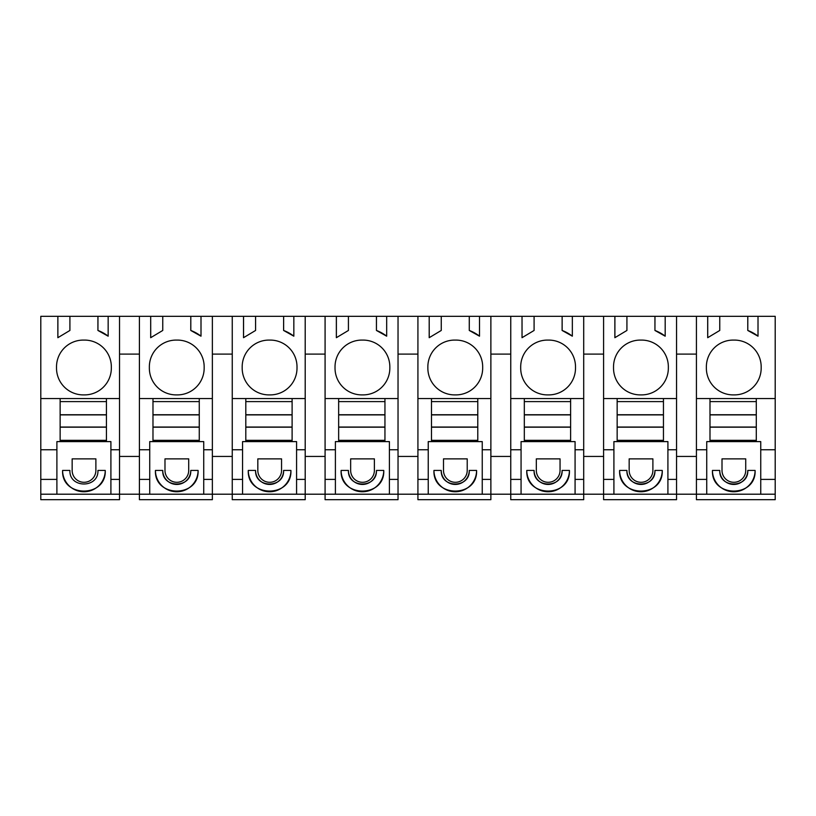 <?xml version="1.0" encoding="UTF-8"?>
<svg xmlns="http://www.w3.org/2000/svg" width="816" height="816" viewBox="0 0 816 816"><rect width="100%" height="100%" fill="white"/><g stroke="black" fill="none" stroke-linecap="round" stroke-linejoin="round"><path stroke-width="1.22" d="M57.854 316.322L69.911 316.322L69.911 330.46L57.854 337.691L57.854 316.322L40.8 316.322L40.8 499.678L119.534 499.678L119.534 494.2L775.2 494.2L775.2 316.322L747.782 316.322L747.782 330.46L747.813 316.322M110.905 494.2L119.534 494.2L119.534 479.4L110.905 479.4L110.905 494.2L56.896 494.2L56.896 479.4L40.8 479.4M40.8 494.2L56.896 494.2M40.8 449.759L56.896 449.759L56.896 479.4M40.8 398.555L60.139 398.555L60.139 401.605L106.437 401.605L106.437 398.555L60.139 398.555M56.896 449.759L56.896 441.609L110.905 441.609L110.905 479.4M60.139 401.605L60.139 427.043L60.139 414.905L106.437 414.905L106.437 401.605M106.437 414.905L106.437 427.043L60.139 427.043L60.139 441.609M106.437 398.555L119.534 398.555L119.534 479.4M69.911 316.322L97.93 316.322L97.93 330.46L108.161 336.182L108.161 316.322L119.534 316.322L119.534 398.555M83.926 340.088A26.806 26.806 0 0 1 111.333 367.496A26.806 26.806 0 0 1 83.926 394.893A26.806 26.806 0 0 1 56.518 367.496A26.806 26.806 0 0 1 83.926 340.088M97.93 316.322L108.161 316.322M747.782 316.322L119.534 316.322M62.597 470.434A21.318 21.318 0 0 0 83.926 491.762A21.318 21.318 0 0 0 105.244 470.434L97.93 470.434C98.787 488.519 69.054 488.498 69.911 470.434L62.597 470.434C61.292 497.933 106.549 497.944 105.244 470.434M95.88 458.867L72.155 458.867L72.155 470.434A11.863 11.863 0 0 0 84.017 482.297A11.863 11.863 0 0 0 95.88 470.434L95.88 458.867M106.437 441.609L106.437 427.043M110.905 449.759L119.534 449.759M97.93 330.46L97.961 316.322M108.161 336.161A39.596 39.596 -90 0 0 97.961 330.46M57.885 316.322L57.885 337.661M119.534 456.43L139.414 456.43M139.414 354.093L119.534 354.093M696.425 316.322L696.425 499.678L775.2 499.678L775.2 494.2M760.747 494.2L760.747 479.4L775.2 479.4M760.747 479.4L760.747 449.759L775.2 449.759M696.425 398.555L709.991 398.555L709.991 401.605L756.289 401.605L756.289 398.555L775.2 398.555M696.425 449.759L706.738 449.759L706.738 441.609L756.289 441.609L756.289 401.605M756.289 441.609L760.747 441.609L760.747 449.759M756.289 398.555L709.991 398.555M719.763 316.322L719.763 330.46L707.696 337.691L707.696 316.322M758.013 316.322L758.013 336.182L747.782 330.46M733.768 340.088A26.806 26.806 0 0 1 761.175 367.496A26.806 26.806 0 0 1 733.768 394.893A26.806 26.806 0 0 1 706.37 367.496A26.806 26.806 0 0 1 733.768 340.088M758.013 336.161A39.596 39.596 -90 0 0 747.813 330.46M707.727 316.322L707.727 337.661M706.738 494.2L706.738 479.4L696.425 479.4M706.738 449.759L706.738 479.4M719.763 470.434A14.015 14.015 0 0 0 733.768 484.449A14.015 14.015 0 0 0 747.782 470.434C748.639 488.519 718.906 488.498 719.763 470.434L712.45 470.434A21.318 21.318 0 0 0 733.768 491.762A21.318 21.318 0 0 0 755.096 470.434L747.782 470.434M745.722 458.867L722.007 458.867L722.007 470.434A11.863 11.863 0 0 0 733.859 482.297A11.863 11.863 0 0 0 745.722 470.434L745.722 458.867M709.991 401.605L709.991 427.043L709.991 414.905L756.289 414.905M756.289 427.043L709.991 427.043L709.991 441.609M696.425 354.093L676.546 354.093M676.546 456.43L696.425 456.43M712.45 470.434C711.144 497.933 756.401 497.944 755.096 470.434M139.414 316.322L139.414 499.678L212.364 499.678L212.364 479.4L203.735 479.4L203.735 494.2M139.414 479.4L149.726 479.4L149.726 494.2M139.414 449.759L149.726 449.759L149.726 479.4M149.726 449.759L149.726 441.609L203.735 441.609L203.735 479.4M162.751 470.434A14.015 14.015 0 0 0 176.756 484.449A14.015 14.015 0 0 0 190.771 470.434C191.627 488.519 161.894 488.498 162.751 470.434L155.438 470.434A21.318 21.318 0 0 0 176.756 491.762A21.318 21.318 0 0 0 198.084 470.434L190.771 470.434M188.71 458.867L164.985 458.867L164.985 470.434A11.863 11.863 0 0 0 176.848 482.297A11.863 11.863 0 0 0 188.71 470.434L188.71 458.867M212.364 316.322L212.364 479.4M201.001 316.322L201.001 336.182L190.771 330.46L190.801 316.322L190.801 330.46A39.596 39.596 -90 0 1 201.001 336.161M162.751 316.322L162.751 330.46L150.685 337.691L150.685 316.322L150.715 337.661M176.756 340.088A26.806 26.806 0 0 1 204.163 367.496A26.806 26.806 0 0 1 176.756 394.893A26.806 26.806 0 0 1 149.359 367.496A26.806 26.806 0 0 1 176.756 340.088M152.98 398.555L152.98 401.605L199.267 401.605L199.267 398.555L139.414 398.555M152.98 401.605L152.98 427.043L152.98 414.905L199.267 414.905L199.267 401.605M199.267 414.905L199.267 427.043L152.98 427.043L152.98 441.609M199.267 398.555L212.364 398.555M155.438 470.434C154.132 497.933 199.39 497.944 198.084 470.434M199.267 441.609L199.267 427.043M203.735 449.759L212.364 449.759M212.364 456.43L232.254 456.43M232.254 354.093L212.364 354.093M232.254 316.322L232.254 499.678L305.204 499.678L305.204 479.4L296.575 479.4L296.575 494.2M232.254 479.4L242.566 479.4L242.566 494.2M232.254 449.759L242.566 449.759L242.566 479.4M242.566 449.759L242.566 441.609L296.575 441.609L296.575 479.4M255.581 470.434A14.015 14.015 0 0 0 269.596 484.449A14.015 14.015 0 0 0 283.601 470.434C284.458 488.519 254.725 488.498 255.581 470.434L248.278 470.434A21.318 21.318 0 0 0 269.596 491.762A21.318 21.318 0 0 0 290.914 470.434L283.601 470.434M281.551 458.867L257.825 458.867L257.825 470.434A11.863 11.863 0 0 0 269.688 482.297A11.863 11.863 0 0 0 281.551 470.434L281.551 458.867M305.204 316.322L305.204 479.4M293.842 316.322L293.842 336.182L283.601 330.46L283.631 316.322L283.631 330.46A39.596 39.596 -90 0 1 293.842 336.161M255.581 316.322L255.581 330.46L243.525 337.691L243.525 316.322M269.596 340.088A26.806 26.806 0 0 1 297.004 367.496A26.806 26.806 0 0 1 269.596 394.893A26.806 26.806 0 0 1 242.189 367.496A26.806 26.806 0 0 1 269.596 340.088M243.556 316.322L243.556 337.661M245.81 398.555L245.81 401.605L292.108 401.605L292.108 398.555L232.254 398.555M245.81 401.605L245.81 427.043L245.81 414.905L292.108 414.905L292.108 401.605M292.108 414.905L292.108 427.043L245.81 427.043L245.81 441.609M292.108 398.555L305.204 398.555M248.278 470.434C246.973 497.933 292.22 497.944 290.914 470.434M292.108 441.609L292.108 427.043M296.575 449.759L305.204 449.759M305.204 456.43L325.084 456.43M325.084 354.093L305.204 354.093M325.084 316.322L325.084 499.678L398.035 499.678L398.035 479.4L389.405 479.4L389.405 494.2M325.084 479.4L335.396 479.4L335.396 494.2M325.084 449.759L335.396 449.759L335.396 479.4M335.396 449.759L335.396 441.609L389.405 441.609L389.405 479.4M348.422 470.434A14.015 14.015 0 0 0 362.426 484.449A14.015 14.015 0 0 0 376.441 470.434C377.298 488.519 347.565 488.498 348.422 470.434L341.108 470.434A21.318 21.318 0 0 0 362.426 491.762A21.318 21.318 0 0 0 383.755 470.434L376.441 470.434M374.381 458.867L350.656 458.867L350.656 470.434A11.863 11.863 0 0 0 362.518 482.297A11.863 11.863 0 0 0 374.381 470.434L374.381 458.867M398.035 316.322L398.035 479.4M386.672 316.322L386.672 336.182L376.441 330.46L376.472 316.322M376.441 316.322L376.441 330.46M348.422 316.322L348.422 330.46L336.355 337.691L336.355 316.322M362.426 340.088A26.806 26.806 0 0 1 389.834 367.496A26.806 26.806 0 0 1 362.426 394.893A26.806 26.806 0 0 1 335.029 367.496A26.806 26.806 0 0 1 362.426 340.088M386.672 336.161A39.596 39.596 -90 0 0 376.472 330.46M336.386 316.322L336.386 337.661M338.65 398.555L338.65 401.605L384.948 401.605L384.948 398.555L325.084 398.555M338.65 401.605L338.65 427.043L338.65 414.905L384.948 414.905L384.948 401.605M384.948 414.905L384.948 427.043L338.65 427.043L338.65 441.609M384.948 398.555L398.035 398.555M341.108 470.434C339.803 497.933 385.06 497.944 383.755 470.434M384.948 441.609L384.948 427.043M389.405 449.759L398.035 449.759M398.035 456.43L417.925 456.43M417.925 354.093L398.035 354.093M417.925 316.322L417.925 499.678L490.875 499.678L490.875 479.4L482.246 479.4L482.246 494.2M417.925 479.4L428.237 479.4L428.237 494.2M417.925 449.759L428.237 449.759L428.237 479.4M428.237 449.759L428.237 441.609L482.246 441.609L482.246 479.4M441.252 470.434A14.015 14.015 0 0 0 455.267 484.449A14.015 14.015 0 0 0 469.271 470.434C470.128 488.519 440.405 488.498 441.252 470.434L433.949 470.434A21.318 21.318 0 0 0 455.267 491.762A21.318 21.318 0 0 0 476.585 470.434L469.271 470.434M467.221 458.867L443.496 458.867L443.496 470.434A11.863 11.863 0 0 0 455.359 482.297A11.863 11.863 0 0 0 467.221 470.434L467.221 458.867M490.875 316.322L490.875 479.4M479.512 316.322L479.512 336.182L469.271 330.46L469.302 316.322M469.271 316.322L469.271 330.46M441.252 316.322L441.252 330.46L429.196 337.691L429.196 316.322L429.226 337.661M455.267 340.088A26.806 26.806 0 0 1 482.674 367.496A26.806 26.806 0 0 1 455.267 394.893A26.806 26.806 0 0 1 427.859 367.496A26.806 26.806 0 0 1 455.267 340.088M479.512 336.161A39.596 39.596 -90 0 0 469.302 330.46M431.48 398.555L431.48 401.605L477.778 401.605L477.778 398.555L417.925 398.555M431.48 401.605L431.48 427.043L431.48 414.905L477.778 414.905L477.778 401.605M477.778 414.905L477.778 427.043L431.48 427.043L431.48 441.609M477.778 398.555L490.875 398.555M433.949 470.434C432.643 497.933 477.89 497.944 476.585 470.434M477.778 441.609L477.778 427.043M482.246 449.759L490.875 449.759M490.875 456.43L510.755 456.43M510.755 354.093L490.875 354.093M510.755 316.322L510.755 499.678L583.705 499.678L583.705 479.4L575.076 479.4L575.076 494.2M510.755 479.4L521.067 479.4L521.067 494.2M510.755 449.759L521.067 449.759L521.067 479.4M521.067 449.759L521.067 441.609L575.076 441.609L575.076 479.4M534.092 470.434A14.015 14.015 0 0 0 548.097 484.449A14.015 14.015 0 0 0 562.112 470.434C562.969 488.519 533.236 488.498 534.092 470.434L526.779 470.434A21.318 21.318 0 0 0 548.097 491.762A21.318 21.318 0 0 0 569.425 470.434L562.112 470.434M560.051 458.867L536.326 458.867L536.326 470.434A11.863 11.863 0 0 0 548.189 482.297A11.863 11.863 0 0 0 560.051 470.434L560.051 458.867M583.705 316.322L583.705 479.4M572.342 316.322L572.342 336.182L562.112 330.46L562.142 316.322L562.142 330.46A39.596 39.596 -90 0 1 572.342 336.161M534.092 316.322L534.092 330.46L522.026 337.691L522.026 316.322L522.056 337.661M548.097 340.088A26.806 26.806 0 0 1 575.504 367.496A26.806 26.806 0 0 1 548.097 394.893A26.806 26.806 0 0 1 520.7 367.496A26.806 26.806 0 0 1 548.097 340.088M524.321 398.555L524.321 401.605L570.619 401.605L570.619 398.555L510.755 398.555M524.321 401.605L524.321 427.043L524.321 414.905L570.619 414.905L570.619 401.605M570.619 414.905L570.619 427.043L524.321 427.043L524.321 441.609M570.619 398.555L583.705 398.555M526.779 470.434C525.473 497.933 570.731 497.944 569.425 470.434M570.619 441.609L570.619 427.043M575.076 449.759L583.705 449.759M583.705 456.43L603.595 456.43M603.595 354.093L583.705 354.093M603.595 316.322L603.595 499.678L676.546 499.678L676.546 479.4L667.916 479.4L667.916 494.2M603.595 479.4L613.907 479.4L613.907 494.2M603.595 449.759L613.907 449.759L613.907 479.4M613.907 449.759L613.907 441.609L667.916 441.609L667.916 479.4M626.923 470.434A14.015 14.015 0 0 0 640.937 484.449A14.015 14.015 0 0 0 654.942 470.434C655.799 488.519 626.076 488.498 626.923 470.434L619.619 470.434A21.318 21.318 0 0 0 640.937 491.762A21.318 21.318 0 0 0 662.255 470.434L654.942 470.434M652.892 458.867L629.167 458.867L629.167 470.434A11.863 11.863 0 0 0 641.029 482.297A11.863 11.863 0 0 0 652.892 470.434L652.892 458.867M676.546 316.322L676.546 479.4M665.183 316.322L665.183 336.182L654.942 330.46L654.973 316.322M654.942 316.322L654.942 330.46M626.923 316.322L626.923 330.46L614.866 337.691L614.866 316.322M640.937 340.088A26.806 26.806 0 0 1 668.345 367.496A26.806 26.806 0 0 1 640.937 394.893A26.806 26.806 0 0 1 613.53 367.496A26.806 26.806 0 0 1 640.937 340.088M665.183 336.161A39.596 39.596 -90 0 0 654.973 330.46M614.897 316.322L614.897 337.661M617.151 398.555L617.151 401.605L663.449 401.605L663.449 398.555L603.595 398.555M617.151 401.605L617.151 427.043L617.151 414.905L663.449 414.905L663.449 401.605M663.449 414.905L663.449 427.043L617.151 427.043L617.151 441.609M663.449 398.555L676.546 398.555M619.619 470.434C618.314 497.933 663.561 497.944 662.255 470.434M663.449 441.609L663.449 427.043M667.916 449.759L676.546 449.759M60.139 414.752L106.437 414.752M60.139 427.196L106.437 427.196M60.139 440.344L106.437 440.344M152.98 414.752L199.267 414.752M152.98 427.196L199.267 427.196M152.98 440.344L199.267 440.344M245.81 414.752L292.108 414.752M245.81 427.196L292.108 427.196M245.81 440.344L292.108 440.344M338.65 414.752L384.948 414.752M338.65 427.196L384.948 427.196M338.65 440.344L384.948 440.344M431.48 414.752L477.778 414.752M431.48 427.196L477.778 427.196M431.48 440.344L477.778 440.344M524.321 414.752L570.619 414.752M524.321 427.196L570.619 427.196M524.321 440.344L570.619 440.344M617.151 414.752L663.449 414.752M617.151 427.196L663.449 427.196M617.151 440.344L663.449 440.344M709.991 414.752L756.289 414.752M709.991 427.196L756.289 427.196M709.991 440.344L756.289 440.344"/></g></svg>
